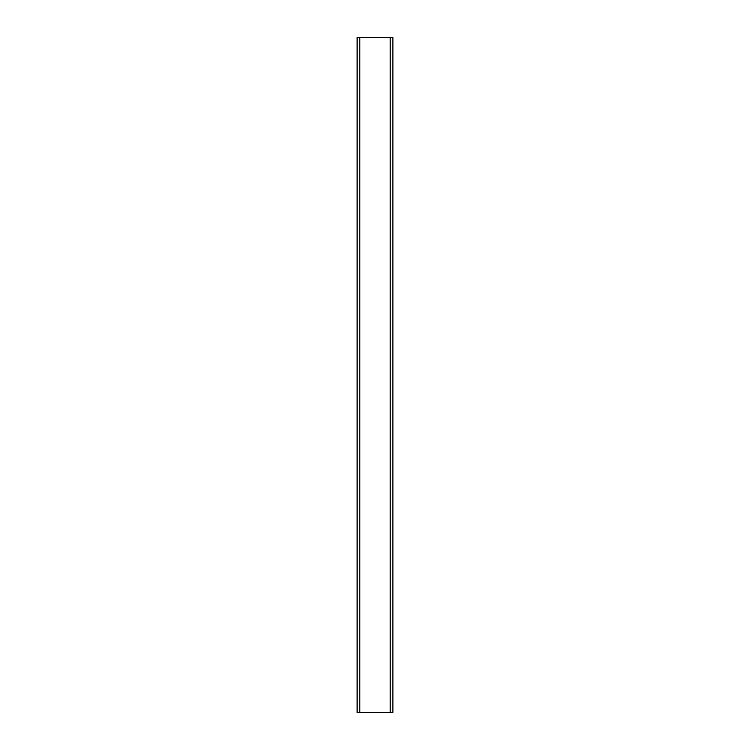<?xml version="1.0" encoding="UTF-8"?>
<svg xmlns="http://www.w3.org/2000/svg" width="750" height="750" viewBox="0 0 750 750"><rect width="100%" height="100%" fill="white"/><g stroke="black" fill="none" stroke-linecap="round" stroke-linejoin="round"><path stroke-width="1.12" d="M390.188 37.5L357.113 37.5L357.113 712.5L392.887 712.5L392.887 37.5L390.188 37.5L390.188 712.5M359.812 37.5L359.812 712.5"/></g></svg>
